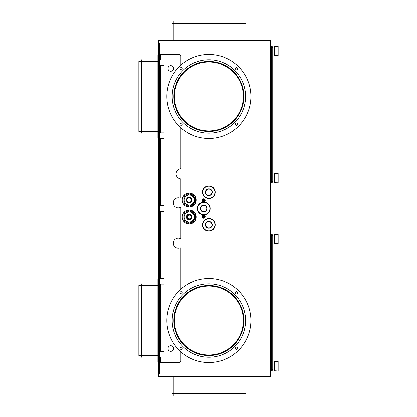 <?xml version="1.0" encoding="UTF-8"?>
<svg xmlns="http://www.w3.org/2000/svg" width="417" height="417" viewBox="0 0 417 417"><rect width="100%" height="100%" fill="white"/><g stroke="black" fill="none" stroke-linecap="round" stroke-linejoin="round"><path stroke-width="0.63" d="M270.492 40.454L158.465 40.454L158.465 376.546L270.492 376.546L270.492 40.454M208.881 198.56A6.302 6.302 0 0 0 215.177 192.258A6.302 6.302 0 0 0 208.881 185.956A6.302 6.302 0 0 0 202.579 192.258A6.302 6.302 0 0 0 208.881 198.56A6.302 6.302 0 0 1 202.579 192.258A6.302 6.302 0 0 1 208.881 185.956A6.302 6.302 0 0 1 215.177 192.258A6.302 6.302 0 0 1 208.881 198.56A6.302 6.302 0 0 1 202.579 192.258A6.302 6.302 0 0 1 208.881 185.956A6.302 6.302 0 0 1 215.177 192.258A6.302 6.302 0 0 1 208.881 198.56M202.313 216.903L202.886 216.903L202.313 216.903A1.543 1.543 0 0 0 205.341 216.903L204.768 216.903L205.341 216.903M203.548 217.559L204.106 217.674L204.106 216.903L204.768 216.903A0.98 0.98 0 0 1 204.106 217.559L203.548 217.674L203.548 216.903L202.886 216.903A0.98 0.98 0 0 0 203.548 217.559M202.313 200.66L202.886 200.66L202.313 200.66A1.543 1.543 0 0 0 205.341 200.66L204.768 200.66L205.341 200.66M203.548 201.317L204.106 201.317A0.98 0.98 0 0 0 204.768 200.66L204.106 200.66L204.106 201.432L203.548 201.432L203.548 200.66L202.886 200.66A0.98 0.98 0 0 0 203.548 201.317M205.341 216.34L204.768 216.34L205.341 216.34A1.543 1.543 0 0 0 202.313 216.34L202.886 216.34L202.313 216.34M204.106 215.683L203.548 215.568L203.548 216.34L202.886 216.34A0.98 0.98 0 0 1 203.548 215.683L204.106 215.568L204.106 216.34L204.768 216.34A0.98 0.98 0 0 0 204.106 215.683M205.341 200.097L204.768 200.097L205.341 200.097A1.543 1.543 0 0 0 202.313 200.097L202.886 200.097L202.313 200.097M204.106 199.441L203.548 199.326L204.106 199.326L204.106 200.097L204.768 200.097A0.98 0.98 0 0 0 204.106 199.441M250.049 376.546L250.049 377.104L167.707 377.104L167.707 376.546M182.933 393.069L245.566 393.069L245.566 393.351L172.19 393.351L172.19 393.069L182.933 393.069M243.888 393.351L243.888 396.15L173.868 396.15L173.868 393.351M180.869 127.784L180.869 168.343A0.558 0.558 0 0 1 180.394 168.901A5.04 5.04 0 0 0 180.394 178.867M159.586 54.46L179.19 54.46A1.678 1.678 0 0 1 180.869 56.139L180.869 65.156M180.869 351.844L180.869 360.861A1.678 1.678 0 0 1 179.19 362.54L159.586 362.54M158.465 373.741L159.586 373.741L159.586 43.259L158.465 43.259M159.586 60.058L164.069 60.058L164.069 65.662L159.586 65.662M159.586 138.48L164.069 138.48L164.069 132.882L159.586 132.882M159.586 211.299L164.069 211.299L164.069 205.701L159.586 205.701M159.586 284.118L164.069 284.118L164.069 278.52L159.586 278.52M159.586 356.942L164.069 356.942L164.069 351.338L159.586 351.338M180.869 289.216L180.869 248.365A0.558 0.558 0 0 0 180.113 247.839A5.04 5.04 0 0 1 173.31 243.116A5.04 5.04 0 0 1 180.113 238.394A0.558 0.558 0 0 0 180.869 237.872L180.869 208.146A0.558 0.558 0 0 0 180.113 207.619A5.04 5.04 0 0 1 173.31 202.897A5.04 5.04 0 0 1 180.113 198.174A0.558 0.558 0 0 0 180.869 197.653L180.869 179.419L180.389 178.862M170.788 351.338A2.799 2.799 0 0 1 167.988 348.539A2.799 2.799 0 0 1 170.788 345.735A2.799 2.799 0 0 1 173.587 348.539A2.799 2.799 0 0 1 170.788 351.338M170.788 71.265A2.799 2.799 0 0 1 167.988 68.461A2.799 2.799 0 0 1 170.788 65.662A2.799 2.799 0 0 1 173.587 68.461A2.799 2.799 0 0 1 170.788 71.265M274.443 361.226L274.808 361.57L274.527 361.779L274.527 370.478L274.808 370.677L274.443 371.026M271.613 234.995L270.492 234.995M271.613 369.988L270.492 369.988M274.443 173.237L274.808 173.587L274.527 173.79L274.527 182.495L274.808 182.693L274.443 183.042M271.613 182.005L270.492 182.005M271.613 47.012L270.492 47.012M274.443 234.073L274.808 234.417L274.527 234.625L274.527 243.325L274.808 243.523L274.443 243.872M271.613 371.109L271.613 233.874L272.734 233.874L272.734 371.109L271.613 371.109M278.087 371.073L278.087 361.106L278.087 361.409L274.245 361.518L274.245 370.744L278.139 371.01L272.734 371.088M274.61 361.857L274.245 361.518M278.139 361.44L278.139 370.802M278.139 361.169L278.139 371.01M274.245 370.749L274.61 370.4M274.61 234.703L274.245 234.364L274.641 234.255L278.139 234.286L278.139 243.856L275.34 243.929M274.245 234.364L274.245 243.591L278.139 243.648M274.245 243.596L274.61 243.247M278.139 234.286L278.139 243.856M278.139 234.015L275.34 233.953L278.139 233.973L278.139 243.815M274.808 55.534L274.808 46.428L274.527 46.636L274.527 55.336L274.808 55.534L274.443 55.888M271.613 183.126L271.613 45.891L272.734 45.891L272.734 183.126L271.613 183.126M274.245 182.761L278.087 182.855L278.087 173.425L274.245 173.535L274.245 182.761L274.61 182.417M274.61 173.868L274.245 173.529M278.139 183.027L278.139 173.185L278.139 183.027L272.734 183.099M278.139 173.185L278.139 173.456M278.087 183.084L278.139 182.818M274.443 46.084L274.808 46.433M278.139 55.664L274.245 55.607L274.245 46.381L274.641 46.271L278.139 46.303L278.139 55.873L275.34 55.93M274.245 55.607L274.61 55.263M274.61 46.714L274.245 46.376M278.139 46.303L278.139 55.873M278.139 46.026L275.34 45.964L278.139 45.99L278.139 55.831M167.707 40.454L167.707 39.896L250.049 39.896L250.049 40.454M182.933 23.931L172.19 23.931L172.19 23.649L245.566 23.649L245.566 23.931L182.933 23.931M173.868 23.649L173.868 20.85L243.888 20.85L243.888 23.649M275.34 361.106L272.734 361.054M278.139 370.974L278.087 361.07M272.734 233.901L275.34 233.953M275.34 173.071L278.087 173.081L275.34 173.118M278.139 182.985L278.087 173.081M272.734 45.912L275.34 45.964M275.34 55.946L272.734 55.946M250.888 320.532A42.013 42.013 0 0 0 208.881 278.52A42.013 42.013 0 0 0 166.868 320.532A42.013 42.013 0 0 0 208.881 362.54A42.013 42.013 0 0 0 250.888 320.532M182.271 292.802A1.121 1.121 0 0 1 181.15 293.922A1.121 1.121 0 0 1 180.029 292.802A1.121 1.121 0 0 1 181.15 291.681A1.121 1.121 0 0 1 182.271 292.802M237.726 292.802A1.121 1.121 0 0 1 236.606 293.922A1.121 1.121 0 0 1 235.485 292.802A1.121 1.121 0 0 1 236.606 291.681A1.121 1.121 0 0 1 237.726 292.802M237.726 348.258A1.121 1.121 0 0 1 236.606 349.378A1.121 1.121 0 0 1 235.485 348.258A1.121 1.121 0 0 1 236.606 347.137A1.121 1.121 0 0 1 237.726 348.258M180.029 348.258A1.121 1.121 0 0 1 181.15 347.137A1.121 1.121 0 0 1 182.271 348.258A1.121 1.121 0 0 1 181.15 349.378A1.121 1.121 0 0 1 180.029 348.258M250.888 96.468A42.013 42.013 0 0 0 208.881 54.46A42.013 42.013 0 0 0 166.868 96.468A42.013 42.013 0 0 0 208.881 138.48A42.013 42.013 0 0 0 250.888 96.468M182.271 68.742A1.121 1.121 0 0 1 181.15 69.863A1.121 1.121 0 0 1 180.029 68.742A1.121 1.121 0 0 1 181.15 67.622A1.121 1.121 0 0 1 182.271 68.742M237.726 68.742A1.121 1.121 0 0 1 236.606 69.863A1.121 1.121 0 0 1 235.485 68.742A1.121 1.121 0 0 1 236.606 67.622A1.121 1.121 0 0 1 237.726 68.742M237.726 124.198A1.121 1.121 0 0 1 236.606 125.319A1.121 1.121 0 0 1 235.485 124.198A1.121 1.121 0 0 1 236.606 123.078A1.121 1.121 0 0 1 237.726 124.198M180.029 124.198A1.121 1.121 0 0 1 181.15 123.078A1.121 1.121 0 0 1 182.271 124.198A1.121 1.121 0 0 1 181.15 125.319A1.121 1.121 0 0 1 180.029 124.198M208.881 221.662A3.081 3.081 0 0 1 211.961 224.742A3.081 3.081 0 0 1 208.881 227.823A3.081 3.081 0 0 1 205.795 224.742A3.081 3.081 0 0 1 208.881 221.662A3.081 3.081 0 0 1 211.961 224.742A3.081 3.081 0 0 1 208.881 227.823A3.081 3.081 0 0 1 205.795 224.742A3.081 3.081 0 0 1 208.881 221.662M208.881 218.44A6.302 6.302 0 0 1 215.177 224.742A6.302 6.302 0 0 1 208.881 231.044A6.302 6.302 0 0 1 202.579 224.742A6.302 6.302 0 0 1 208.881 218.44A6.302 6.302 0 0 1 215.177 224.742A6.302 6.302 0 0 1 208.881 231.044A6.302 6.302 0 0 1 202.579 224.742A6.302 6.302 0 0 1 208.881 218.44M203.824 205.419A3.081 3.081 0 0 1 206.905 208.5A3.081 3.081 0 0 1 203.824 211.581A3.081 3.081 0 0 1 200.744 208.5A3.081 3.081 0 0 1 203.824 205.419A3.081 3.081 0 0 1 206.905 208.5A3.081 3.081 0 0 1 203.824 211.581A3.081 3.081 0 0 1 200.744 208.5A3.081 3.081 0 0 1 203.824 205.419M203.824 202.198A6.302 6.302 0 0 1 210.126 208.5A6.302 6.302 0 0 1 203.824 214.802A6.302 6.302 0 0 1 197.522 208.5A6.302 6.302 0 0 1 203.824 202.198A6.302 6.302 0 0 1 210.126 208.5A6.302 6.302 0 0 1 203.824 214.802A6.302 6.302 0 0 1 197.522 208.5A6.302 6.302 0 0 1 203.824 202.198M208.881 189.177A3.081 3.081 0 0 1 211.961 192.258A3.081 3.081 0 0 1 208.881 195.338A3.081 3.081 0 0 1 205.795 192.258A3.081 3.081 0 0 1 208.881 189.177A3.081 3.081 0 0 1 211.961 192.258A3.081 3.081 0 0 1 208.881 195.338A3.081 3.081 0 0 1 205.795 192.258A3.081 3.081 0 0 1 208.881 189.177M202.886 200.097L203.548 200.097L203.548 199.441A0.98 0.98 0 0 0 202.886 200.097M183.11 203.423A7 7 0 0 0 195.432 203.423A7 7 0 0 0 189.073 193.097L183.313 196.423A7 7 0 0 0 183.11 203.423L183.11 196.772M195.432 196.772L195.432 203.423M189.474 193.097L195.234 196.423M189.073 207.098L183.313 203.772M195.234 203.772L189.474 207.098M183.949 197.35L183.949 202.844A0.558 0.558 0 0 0 184.231 203.329L188.995 206.081A0.558 0.558 0 0 0 189.553 206.081L194.317 203.329A0.558 0.558 0 0 0 194.593 202.844L194.593 197.35A0.558 0.558 0 0 0 194.317 196.866L189.553 194.113A0.558 0.558 0 0 0 188.995 194.113L184.231 196.866A0.558 0.558 0 0 0 183.949 197.35M189.271 195.057A5.04 5.04 0 0 0 184.231 200.097A5.04 5.04 0 0 0 189.271 205.138A5.04 5.04 0 0 0 194.317 200.097A5.04 5.04 0 0 0 189.271 195.057A5.04 5.04 0 0 0 184.231 200.097A5.04 5.04 0 0 0 189.271 205.138A5.04 5.04 0 0 0 194.317 200.097M189.271 197.575A2.523 2.523 0 0 0 186.753 200.097A2.523 2.523 0 0 0 189.271 202.62A2.523 2.523 0 0 0 191.794 200.097A2.523 2.523 0 0 0 189.271 197.575M189.271 197.856A2.241 2.241 0 0 0 187.03 200.097A2.241 2.241 0 0 0 189.271 202.339A2.241 2.241 0 0 0 191.512 200.097A2.241 2.241 0 0 0 189.271 197.856M183.313 196.423A7 7 0 0 1 189.073 193.097M183.11 220.228A7 7 0 0 0 195.432 220.228A7 7 0 0 0 189.073 209.902L183.313 213.228A7 7 0 0 0 183.11 220.228L183.11 213.577M195.432 213.577L195.432 220.228M189.474 209.902L195.234 213.228M189.073 223.903L183.313 220.577M195.234 220.577L189.474 223.903M183.949 214.156L183.949 219.65A0.558 0.558 0 0 0 184.231 220.134L188.995 222.887A0.558 0.558 0 0 0 189.553 222.887L194.317 220.134A0.558 0.558 0 0 0 194.593 219.65L194.593 214.156A0.558 0.558 0 0 0 194.317 213.671L189.553 210.919A0.558 0.558 0 0 0 188.995 210.919L184.231 213.671A0.558 0.558 0 0 0 183.949 214.156M184.231 216.903A5.04 5.04 0 0 0 189.271 221.943A5.04 5.04 0 0 0 194.317 216.903A5.04 5.04 0 0 0 189.271 211.862A5.04 5.04 0 0 0 184.231 216.903A5.04 5.04 0 0 0 189.271 221.943A5.04 5.04 0 0 0 194.317 216.903A5.04 5.04 0 0 1 189.271 221.943A5.04 5.04 0 0 1 184.231 216.903A5.04 5.04 0 0 1 189.271 211.862M189.271 214.38A2.523 2.523 0 0 0 186.753 216.903A2.523 2.523 0 0 0 189.271 219.425A2.523 2.523 0 0 0 191.794 216.903A2.523 2.523 0 0 0 189.271 214.38M189.271 214.661A2.241 2.241 0 0 0 187.03 216.903A2.241 2.241 0 0 0 189.271 219.144A2.241 2.241 0 0 0 191.512 216.903A2.241 2.241 0 0 0 189.271 214.661M183.313 213.228A7 7 0 0 1 189.073 209.902M187.395 216.903A1.877 1.877 0 0 0 189.271 218.779A1.877 1.877 0 0 0 191.148 216.903A1.877 1.877 0 0 0 189.271 215.026A1.877 1.877 0 0 0 187.395 216.903M234.823 294.584A36.691 36.691 0 0 0 182.933 294.584A36.691 36.691 0 0 0 182.933 346.475A36.691 36.691 0 0 0 234.823 346.475A36.691 36.691 0 0 0 234.823 294.584M233.635 295.773A35.007 35.007 0 0 0 184.121 295.773A35.007 35.007 0 0 0 184.121 345.286A35.007 35.007 0 0 0 233.635 345.286A35.007 35.007 0 0 0 233.635 295.773M184.517 344.89A34.449 34.449 0 0 1 184.517 296.169A34.449 34.449 0 0 1 233.239 296.169A34.449 34.449 0 0 1 233.239 344.89A34.449 34.449 0 0 1 184.517 344.89M234.823 70.525A36.691 36.691 0 0 0 182.933 70.525A36.691 36.691 0 0 0 182.933 122.416A36.691 36.691 0 0 0 234.823 122.416A36.691 36.691 0 0 0 234.823 70.525M233.635 71.714A35.007 35.007 0 0 0 184.121 71.714A35.007 35.007 0 0 0 184.121 121.227A35.007 35.007 0 0 0 233.635 121.227A35.007 35.007 0 0 0 233.635 71.714M184.517 120.831A34.449 34.449 0 0 1 184.517 72.11A34.449 34.449 0 0 1 233.239 72.11A34.449 34.449 0 0 1 233.239 120.831A34.449 34.449 0 0 1 184.517 120.831M184.121 345.286A35.007 35.007 0 0 1 184.121 295.773M158.465 361.701L157.902 361.701L157.902 279.359L158.465 279.359M141.942 346.475L141.942 357.218L141.66 357.218L141.66 283.841L141.942 283.841L141.942 346.475M141.66 355.539L138.861 355.539L138.861 285.52L141.66 285.52M158.465 137.641L157.902 137.641L157.902 55.299L158.465 55.299M141.942 122.416L141.942 133.159L141.66 133.159L141.66 59.782L141.942 59.782L141.942 122.416M141.66 131.48L138.861 131.48L138.861 61.461L141.66 61.461M159.586 372.063L158.465 372.063M159.586 44.937L158.465 44.937M160.649 132.882L160.649 65.662M160.649 205.701L160.649 138.48M160.649 278.52L160.649 211.299M160.649 351.338L160.649 284.118M160.649 362.54L160.649 356.942M160.649 60.058L160.649 54.46M274.808 370.677L274.808 361.57M278.087 243.919L278.087 233.916M274.808 243.523L274.808 234.417M272.734 369.431L271.613 369.431M271.613 235.553L272.734 235.553M274.808 182.693L274.808 173.581M278.087 55.93L278.087 45.927M272.734 181.447L271.613 181.447M271.613 47.569L272.734 47.569M208.881 218.722A6.02 6.02 0 0 1 214.901 224.742A6.02 6.02 0 0 1 208.881 230.768A6.02 6.02 0 0 1 202.855 224.742A6.02 6.02 0 0 1 208.881 218.722M208.881 221.385A3.362 3.362 0 0 1 212.237 224.742A3.362 3.362 0 0 1 208.881 228.104A3.362 3.362 0 0 1 205.518 224.742A3.362 3.362 0 0 1 208.881 221.385M203.824 202.48A6.02 6.02 0 0 1 209.85 208.5A6.02 6.02 0 0 1 203.824 214.52A6.02 6.02 0 0 1 197.804 208.5A6.02 6.02 0 0 1 203.824 202.48M203.824 205.138A3.362 3.362 0 0 1 207.186 208.5A3.362 3.362 0 0 1 203.824 211.862A3.362 3.362 0 0 1 200.468 208.5A3.362 3.362 0 0 1 203.824 205.138M208.881 186.232A6.02 6.02 0 0 1 214.901 192.258A6.02 6.02 0 0 1 208.881 198.278A6.02 6.02 0 0 1 202.855 192.258A6.02 6.02 0 0 1 208.881 186.232M208.881 188.896A3.362 3.362 0 0 1 212.237 192.258A3.362 3.362 0 0 1 208.881 195.615A3.362 3.362 0 0 1 205.518 192.258A3.362 3.362 0 0 1 208.881 188.896M189.271 202.897A2.799 2.799 0 0 0 192.075 200.097A2.799 2.799 0 0 0 189.271 197.298A2.799 2.799 0 0 0 186.472 200.097A2.799 2.799 0 0 0 189.271 202.897M189.271 219.702A2.799 2.799 0 0 0 192.075 216.903A2.799 2.799 0 0 0 189.271 214.103A2.799 2.799 0 0 0 186.472 216.903A2.799 2.799 0 0 0 189.271 219.702M173.868 393.069L173.868 377.104M243.888 23.931L243.888 39.896M173.868 23.931L173.868 39.896M275.34 243.935L272.734 243.935M275.34 173.065L272.734 173.065M243.888 393.069L243.888 377.104M141.942 285.52L157.902 285.52M141.942 61.461L157.902 61.461M141.942 355.539L157.902 355.539M141.942 131.48L157.902 131.48"/></g></svg>
